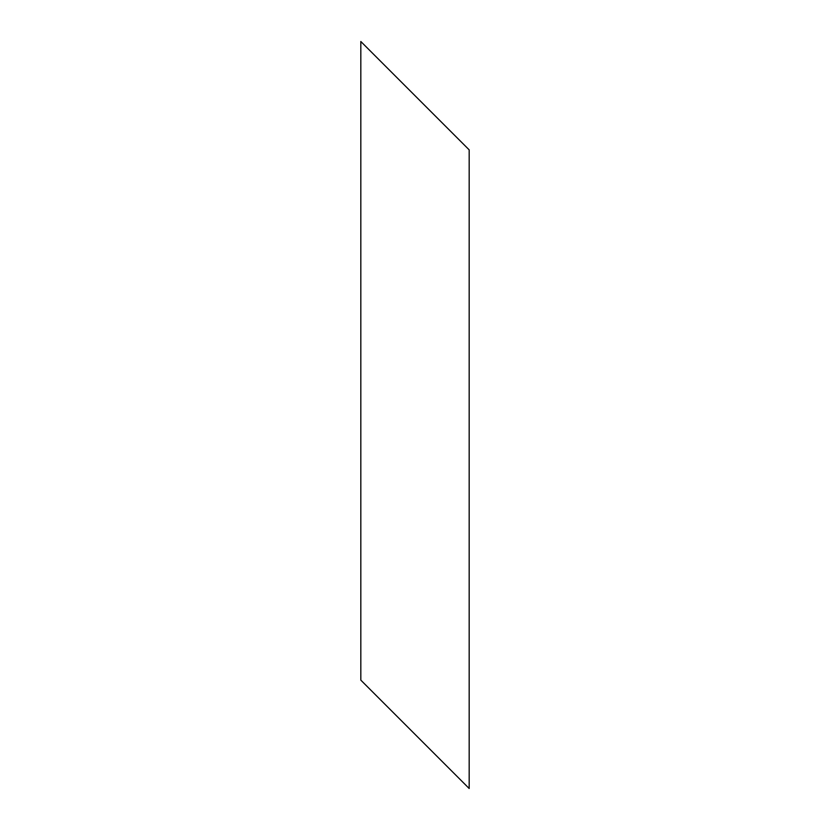 <?xml version="1.0" encoding="UTF-8"?>
<svg xmlns="http://www.w3.org/2000/svg" width="830" height="830" viewBox="0 0 830 830"><rect width="100%" height="100%" fill="white"/><g stroke="black" fill="none" stroke-linecap="round" stroke-linejoin="round"><path stroke-width="1.25" d="M360.822 41.5L360.822 680.133L469.178 788.5L469.178 149.867L360.822 41.5"/></g></svg>
